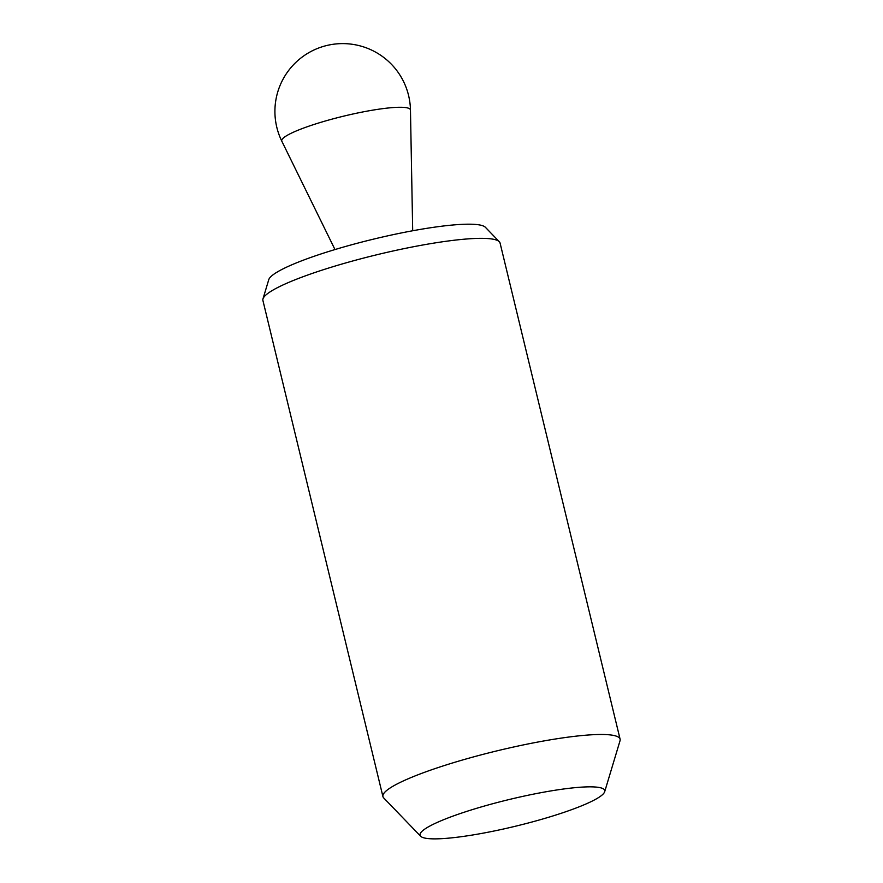 <?xml version="1.0" encoding="UTF-8"?>
<svg xmlns="http://www.w3.org/2000/svg" width="883" height="883" viewBox="0 0 883 883"><rect width="100%" height="100%" fill="white"/><g stroke="black" fill="none" stroke-linecap="round" stroke-linejoin="round"><path stroke-width="1.32" d="M420.639 836.234L383.697 797.912A122.009 17.616 -13.6 0 1 382.924 796.576L262.902 300.441A122.009 17.616 -13.6 0 1 262.968 298.896A122.009 17.616 -13.6 0 1 329.867 267.659A122.009 17.616 -13.6 0 1 450.562 240.684A122.009 17.616 -13.6 0 1 499.303 241.721A122.009 17.616 -13.6 0 1 500.076 243.057L620.098 739.192A122.009 17.616 -13.6 0 1 620.032 740.738L604.689 791.709A95.011 13.72 166.4 0 0 566.18 788.662A95.011 13.72 166.4 0 0 465.33 811.852A95.011 13.72 166.4 0 0 420.639 836.234A95.011 13.72 166.4 0 0 458.597 837.051A95.011 13.72 166.4 0 0 552.592 816.047A95.011 13.72 166.4 0 0 604.689 791.709M262.968 298.896L268.752 279.69A111.843 16.148 -13.6 0 1 330.076 251.059A111.843 16.148 -13.6 0 1 440.705 226.335A111.843 16.148 -13.6 0 1 485.385 227.284L499.303 241.721M382.924 796.576A122.009 17.616 -13.6 0 1 445.44 765.186A122.009 17.616 -13.6 0 1 570.584 736.819A122.009 17.616 -13.6 0 1 620.098 739.192M412.692 230.761L410.463 110.132A66.203 9.558 166.4 0 0 383.553 108.543A66.203 9.558 166.4 0 0 314.745 124.227A66.203 9.558 166.4 0 0 281.843 141.247L334.988 249.558M410.463 110.132A67.781 67.781 0 0 0 334.127 44.15A67.781 67.781 0 0 0 281.843 141.247"/></g></svg>
